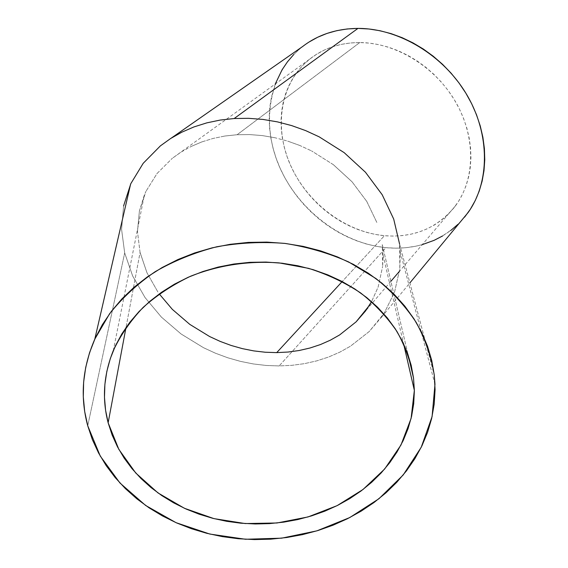 <?xml version="1.0" encoding="UTF-8"?>
<svg xmlns="http://www.w3.org/2000/svg" width="568" height="568" viewBox="0 0 568 568"><rect width="100%" height="100%" fill="white"/><g stroke="black" fill="none" stroke-linecap="round" stroke-linejoin="round"><path stroke-width="0.43" stroke-dasharray="2.84 2.13" d="M359.764 42.543C340.14 42.65 323.384 48.23 309.475 59.292C280.18 83.034 273.634 127.317 290.468 165.167C307.309 203.088 345.465 232.014 384.437 235.706L342.199 281.55L384.437 235.706L375.505 234.463L366.608 232.383L357.826 229.493L349.221 225.83L340.871 221.428L332.834 216.316L325.18 210.55L317.966 204.175L311.257 197.245L305.101 189.811L299.549 181.938L294.65 173.68L290.447 165.118L286.975 156.306L284.277 147.318L282.374 138.237L281.302 129.128L281.068 120.075L281.685 111.151L283.169 102.446L285.512 94.039L288.707 86.009L292.74 78.434L297.582 71.39L303.205 64.965L309.56 59.228L316.61 54.237L324.285 50.069L332.514 46.768L341.233 44.389L350.342 42.976L359.764 42.543L369.392 43.118L379.126 44.709L388.86 47.3L398.487 50.879L407.895 55.408L416.976 60.854L425.631 67.145L433.753 74.223L441.258 81.998L448.06 90.39L454.073 99.301L459.242 108.63L463.509 118.265L466.832 128.098L469.182 138.024L470.552 147.928L470.929 157.698L470.318 167.24L468.749 176.449L466.25 185.239L462.856 193.525L458.617 201.221L453.584 208.271L447.832 214.612L441.421 220.192L434.421 224.978L426.909 228.932L418.971 232.028L410.671 234.257L402.094 235.614L393.326 236.096L384.437 235.706C414.093 237.999 437.807 227.995 455.586 205.68C475.096 179.325 476.076 137.47 455.77 102.155C435.5 66.854 396.017 42.692 359.764 42.543L237.126 134.722L359.764 42.543M224.892 136.022L237.126 134.722L224.892 136.022L213.078 138.436L224.892 136.022M201.789 141.929L213.078 138.436L201.789 141.929L191.153 146.466L201.789 141.929M181.263 151.968L191.153 146.466L181.263 151.968L172.225 158.373L181.263 151.968M156.995 173.574L172.225 158.373L156.995 173.574L145.955 191.359L156.995 173.574M139.408 210.955L145.955 191.359L144.4 194.867L139.408 210.955L137.47 231.581L139.408 210.955M140.069 252.448L137.47 231.581L140.069 252.448L126.004 327.495L140.069 252.448L146.991 272.817L140.069 252.448M157.89 292.002L146.991 272.817L157.89 292.002M249.636 134.573L237.126 134.722L249.636 134.573L262.288 135.582L249.636 134.573M274.94 137.74L262.288 135.582L274.94 137.74L287.458 141.034L274.94 137.74M299.691 145.429L287.458 141.034L299.691 145.429L311.505 150.875L299.691 145.429M333.352 164.67L311.505 150.875L333.352 164.67L352.039 181.781L333.352 164.67M366.765 201.427L352.039 181.781L366.765 201.427L376.96 222.699L366.765 201.427M382.285 244.652L408.044 354.666L382.285 244.652L382.647 266.371L383.073 255.11L382.285 244.652M302.637 46.512C268.501 73.215 260.655 123.753 279.513 166.886C298.377 210.096 341.553 243.225 385.963 247.684L279.151 365.934L266.229 365.465L253.292 363.939L240.449 361.369L227.796 357.783L215.442 353.211L203.479 347.687L181.107 333.991L161.404 317.114L145.053 297.568L132.635 275.949L124.683 252.945L121.58 229.323L123.597 205.921L121.58 229.323L124.683 252.945L87.735 425.787L124.683 252.945L132.635 275.949L145.053 297.568L161.404 317.114L181.107 333.991L203.479 347.687L215.442 353.211L227.796 357.783L240.449 361.369L253.292 363.939L266.229 365.465L279.151 365.934L291.945 365.323L304.519 363.641L316.759 360.872L328.553 357.045L339.799 352.16L350.378 346.26L369.165 331.563L384.117 313.344L394.526 292.179L399.815 268.806L400.277 252.007L399.595 244.098L399.815 268.806L394.526 292.179L384.117 313.344L381.526 317.157L369.165 331.563L350.378 346.26L339.799 352.16L328.553 357.045L316.759 360.872L304.519 363.641L291.945 365.323L279.151 365.934L385.963 247.684C415.322 250.282 440.065 241.755 460.194 222.095M399.595 244.098L434.271 375.1L399.595 244.098L393.695 219.049M308.935 42.089L300.983 47.833L293.812 54.422M275.281 83.979L271.433 97.142L269.821 107.011L269.175 117.107L269.502 127.346L270.766 137.633L272.952 147.886L276.034 158.018L279.981 167.951L284.738 177.599L290.284 186.886L296.546 195.754L303.489 204.125L311.051 211.935L319.173 219.12L327.793 225.624L336.838 231.403L346.246 236.387L355.944 240.548L365.849 243.842L375.881 246.228L385.963 247.684L396.017 248.18L405.942 247.698L415.662 246.228L422.28 244.616M442.664 235.926L450.658 230.565M457.993 224.296L464.596 217.154M378.16 286.975L382.647 266.371L378.16 286.975L371.571 301.636L378.16 286.975M309.475 59.292L172.118 158.465M113.281 350.655L144.4 194.867M381.526 317.157L409.869 282.907M434.974 384.316L400.277 252.007M162.512 144.208L171.216 138.138M383.073 255.11L403.557 343.675M455.586 205.68L399.531 271.22M390.876 281.337L365.515 310.994"/><path stroke-width="0.85" d="M172.331 309.361L159.246 293.912L172.331 309.361L189.769 324.363L172.331 309.361M209.606 336.526L189.769 324.363L209.606 336.526L220.221 341.425L209.606 336.526M231.183 345.472L220.221 341.425L231.183 345.472L242.415 348.645L231.183 345.472M253.804 350.903L242.415 348.645L253.804 350.903L265.277 352.238L253.804 350.903M276.73 352.614L265.277 352.238L276.73 352.614L288.061 352.039L299.187 350.506L310 348.006L320.416 344.57L330.32 340.196L339.636 334.928L356.115 321.843L369.157 305.683L371.571 301.636L365.515 310.994L356.115 321.843L339.636 334.928L330.32 340.196L320.416 344.57L310 348.006L299.187 350.506L288.061 352.039L276.73 352.614L342.199 281.55L276.73 352.614M413.532 378.132L408.044 354.666L413.532 378.132L414.356 390.947L413.703 403.713L411.594 416.308L408.08 428.613L403.209 440.527L397.053 451.943L389.683 462.778L381.178 472.938L371.621 482.346L361.113 490.93L349.746 498.626L337.626 505.378L324.861 511.15L311.555 515.886L297.817 519.557L283.759 522.141L269.495 523.611L255.146 523.966L240.825 523.199L226.639 521.303L212.716 518.3L199.169 514.203L186.105 509.042L173.645 502.843L161.894 495.651L150.967 487.521L140.97 478.505L131.996 468.664L124.136 458.092L117.498 446.86L112.137 435.06L108.147 422.798C101.878 398.793 103.589 374.745 113.281 350.655C120.629 335.092 130.583 320.671 143.15 307.394C157.059 295.026 172.892 284.632 190.635 276.204C218.779 265.114 248.273 260.676 279.122 262.899L308.587 268.352C327.48 274.323 344.783 282.488 360.517 292.854C375.065 304.285 387.227 317.185 396.996 331.549C405.261 346.501 410.77 362.029 413.532 378.132L414.356 390.372L411.09 418.453L400.958 445.042L384.642 469.033L363.016 489.488L337.101 505.648L308.019 516.944L276.964 522.986L245.184 523.554L213.923 518.612L184.451 508.296L158.003 492.932L135.766 473.037L118.833 449.352L108.147 422.798L105.577 410.181L104.477 397.33L104.888 384.366L106.827 371.408L110.306 358.6L115.304 346.068L121.8 333.949L129.745 322.383L139.075 311.505L149.703 301.43L161.532 292.293L174.433 284.192L188.278 277.234L202.918 271.511L218.19 267.081L233.917 264.014L249.934 262.331L266.044 262.068L282.069 263.218L297.831 265.76L313.145 269.665L327.85 274.884L341.787 281.33L354.801 288.942L366.772 297.611L377.571 307.224L387.106 317.682L395.292 328.858L402.066 340.615L407.384 352.834L411.211 365.387L413.532 378.132M126.004 327.495L108.147 422.798L126.004 327.495M460.194 222.095L468.217 212.404C489.701 182.314 490.347 134.935 467.01 95.097C443.722 55.273 398.864 28.301 357.961 28.4L234.179 118.527L248.464 118.314L262.92 119.422L277.39 121.864L291.704 125.606L305.69 130.626L319.202 136.852L344.165 152.643L365.465 172.246L382.193 194.732L393.695 219.049L399.595 244.098M434.271 375.1L434.974 384.316L432.085 416.614L421.222 447.272L403.181 474.997L378.97 498.711L349.774 517.547L316.887 530.853L281.657 538.173L245.497 539.259L209.819 534.055L176.066 522.681L145.656 505.477L119.969 483.02L100.28 456.104L87.735 425.787C79.925 396.947 82.282 368.071 94.792 339.146L109.553 313.799C122.184 297.944 137.378 283.915 155.135 271.71C174.12 260.804 194.632 252.504 216.671 246.796C239.213 242.735 261.912 241.599 284.774 243.395C307.309 246.867 328.609 253.051 348.688 261.969L375.945 278.54C392.105 291.632 405.559 306.322 416.316 322.596C425.361 339.501 431.346 357.002 434.271 375.1L431.765 360.595L427.548 346.295L421.626 332.351L414.029 318.911L404.806 306.116L394.036 294.132L381.795 283.084L368.199 273.123L353.388 264.361L337.506 256.928L320.728 250.907L303.227 246.391L285.207 243.445L266.875 242.103L248.436 242.394L230.118 244.318L212.127 247.847L194.661 252.938L177.94 259.526L162.136 267.528L147.431 276.836L133.977 287.337L121.914 298.896L111.356 311.37L102.396 324.619L95.097 338.471L89.524 352.785L85.704 367.397L83.631 382.15L83.297 396.897L84.682 411.488L87.735 425.787L92.385 439.66L98.576 452.994L106.209 465.668L115.19 477.589L125.429 488.65L136.803 498.789L149.207 507.92L162.519 515.978L176.62 522.922L191.373 528.694L206.667 533.274L222.372 536.625L238.361 538.734L254.499 539.579L270.659 539.174L286.726 537.513L302.566 534.616L318.052 530.498L333.061 525.187L347.474 518.719L361.163 511.143L374.028 502.502L385.935 492.861L396.784 482.282L406.475 470.851L414.896 458.653L421.96 445.766L427.583 432.312L431.68 418.396L434.193 404.139L435.074 389.655L434.271 375.1M130.839 183.613L123.597 205.921L130.839 183.613L143.2 163.307L130.839 183.613M160.382 145.884L143.2 163.307L160.382 145.884L170.613 138.521L160.382 145.884M181.831 132.181L170.613 138.521L181.831 132.181L193.915 126.941L181.831 132.181M206.759 122.88L193.915 126.941L206.759 122.88L220.228 120.061L206.759 122.88M393.695 219.049L382.193 194.732L365.465 172.246L344.165 152.643L319.202 136.852L305.69 130.626L291.704 125.606L277.39 121.864L262.92 119.422L248.464 118.314L234.179 118.527L220.228 120.061L234.179 118.527L357.961 28.4C336.483 28.641 318.044 34.676 302.637 46.512L171.216 138.138M464.596 217.154L470.375 209.194L475.274 200.49L479.214 191.104L482.14 181.121L484 170.648L484.767 159.786L484.405 148.638L482.899 137.335L480.265 125.997L476.509 114.75L471.667 103.717L465.781 93.046L458.916 82.836L451.148 73.229L442.564 64.333L433.263 56.246L423.359 49.061L412.957 42.863L402.194 37.708L391.182 33.661L380.056 30.75L368.944 28.989L357.961 28.4L347.226 28.961L336.859 30.651L326.962 33.434L317.626 37.268L308.935 42.089M293.812 54.422L287.493 61.777L282.069 69.814L275.281 83.979M422.28 244.616L434.115 240.335L442.664 235.926M450.658 230.565L457.993 224.296M409.869 282.907L468.217 212.404M94.792 339.146L130.604 184.124M403.557 343.675L414.356 390.372M399.531 271.22L390.876 281.337"/></g></svg>
